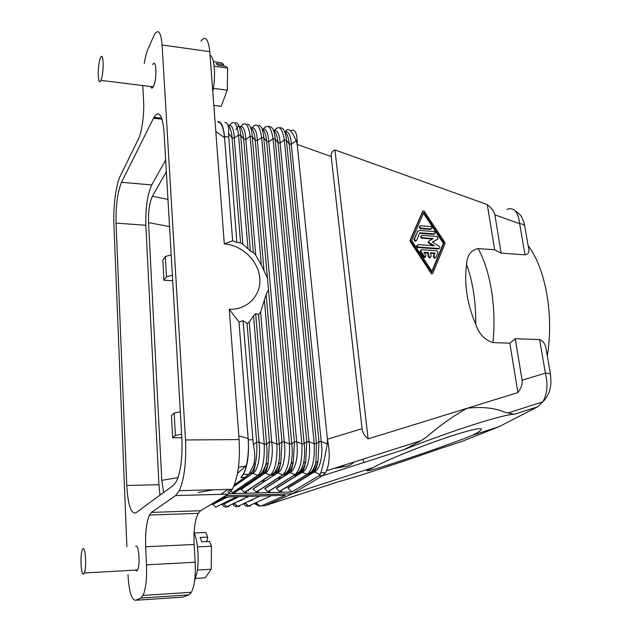 <?xml version="1.0" encoding="UTF-8"?>
<svg xmlns="http://www.w3.org/2000/svg" width="632" height="632" viewBox="0 0 632 632"><rect width="100%" height="100%" fill="white"/><g stroke="black" fill="none" stroke-linecap="round" stroke-linejoin="round"><path stroke-width="0.95" d="M226.849 506.738L228.792 506.698L226.777 506.777L223.87 504.083L221.587 504.233M248.337 496.373L226.714 506.785C224.968 507.488 223.365 506.588 221.895 504.083M494.864 214.84L519.638 223.673L525.01 254.846L501.168 253.155L494.864 214.84C494.303 211.633 491.775 208.212 487.288 204.578L494.643 249.774L478.132 248.581C470.793 250.225 466.937 255.525 466.574 264.476C464.007 283.76 467.056 303.716 475.738 324.35C475.928 301.74 472.87 281.785 466.574 264.476M213.837 105.433L221.121 106.302L227.315 90.123L227.575 68.011L225.529 66.21L217.945 65.191L216.097 63.532L223.641 64.551L221.642 62.789L213.418 61.675M213.395 88.377L227.315 90.123M135.69 546.356C138.756 543.725 140.486 564.795 137.586 570.009L136.741 571.052L135.256 570.135M153.916 117.355L121.541 182.308C117.56 192.104 115.727 205.708 116.051 223.112L126.771 485.479C127.98 505.031 131.006 514.164 135.833 512.86L173.61 485.194L176.589 481.173C180.855 471.211 182.616 456.897 181.866 438.252L164.044 132.199C162.432 114.755 159.059 109.81 153.916 117.355L161.752 118.239M152.691 64.638C156.357 57.488 157.226 79.142 153.529 86.347L153.268 86.853C152.233 88.575 151.372 88.464 150.685 86.529M126.866 546.767L113.894 223.704C113.128 206.632 116.051 184.346 120.278 176.004L138.416 138.993C141.805 132.428 144.357 114.321 143.606 101.594L142.793 85.557M140.865 598.038L188.921 594.878L191.425 592.279L143.061 595.415L140.865 598.038L135.572 600.274C131.543 600.1 129.015 591.544 127.988 574.614M143.061 595.415C145.795 588.89 146.94 578.699 146.498 564.842L195.185 562.235L194.119 544.484C193.503 530.588 194.877 520.207 198.25 513.342L200.526 510.735L151.443 512.418L175.633 495.591L179.306 490.685C184.346 478.898 186.408 461.992 185.508 439.975L162.084 44.983C160.931 32.185 158.403 28.661 154.492 34.397L148.165 48.569C146.577 52.266 145.273 57.251 144.254 63.524M194.119 544.484L145.676 546.751L146.498 564.842M145.676 546.751C145.21 532.594 146.474 522.032 149.444 515.056L151.443 512.418M100.267 58.436L100.543 57.765C103.624 50.394 104.177 72.427 101.073 79.853L100.851 80.375C97.763 87.643 97.21 66.044 100.267 58.436M230.23 489.342L227.757 492.154L230.49 489.334M200.526 510.735L228.152 494.113L232.331 489.287C238.019 477.713 240.278 461.139 239.101 439.572L229.25 309.261L239.022 321.996L248.258 439.809C249.111 454.811 247.483 466.353 243.375 474.419L241.084 477.271C243.241 475.067 245.011 471.124 246.385 465.428C248.242 457.236 248.826 448.246 248.131 438.466L239.007 322.099M191.425 592.279C194.522 585.848 195.778 575.839 195.185 562.235M188.921 594.878L182.845 597.137L135.572 600.274M287.694 472.602C290.033 471.235 291.913 467.664 293.343 461.889L291.044 463.777C289.638 469.513 287.639 473.194 285.048 474.798L282.765 474.853C287.797 470.042 290.025 459.733 289.456 443.925L291.763 443.901L263.742 137.752L261.632 137.523C259.784 125.563 256.687 122.26 252.342 127.609M225.529 495.686L292.316 493.766L264.903 505.703L338.918 481.576C356.148 477.089 399.622 462.861 439.864 448.665L461.478 441.618L499.162 426.632L472.657 435.227C478.416 432.248 481.331 430.242 481.426 429.207C481.56 426.948 463.406 431.577 437.897 440.583C412.435 449.565 384.572 461.218 373.449 467.427L292.316 493.766L322.636 475.706L325.52 472.704L320.748 472.807L320.155 474.403L314.017 471.938L287.797 487.936L291.755 491.965L228.713 493.734M281.564 491.341L279.581 491.53L276.31 488.244L301.962 472.199L300.168 472.183M270.022 491.664L268.015 491.838L264.713 488.568L289.788 472.452L287.923 472.452M258.377 491.988L256.331 492.154L253.021 488.884L277.661 472.807C282.946 470.793 286.28 455.546 284.274 441.902L281.959 441.926L279.233 444.019L276.903 444.035L271.713 442.013L269.382 442.029L266.586 444.138L264.231 444.154L259.033 442.116L256.679 442.139L253.329 444.604L243.059 320.693L239.022 321.996M246.622 492.312L244.552 492.47L241.219 489.215L239.125 489.366M259.957 475.454L234.764 492.644L232.655 492.786L231.075 491.254M229.566 489.358L229.037 489.373M233.729 486.442L252.563 473.25L250.351 473.368C252.397 472.049 254.088 468.675 255.431 463.24L255.431 463.24C256.766 456.707 257.185 449.668 256.679 442.139L247.073 323.402L243.059 320.693M234.353 484.91L248.905 474.308L253.827 464.473C255.194 458.445 255.028 451.825 253.329 444.604M253.827 464.473L255.431 463.24C254.57 468.936 253.614 472.27 252.563 473.25L252.682 473.321C257.73 471.29 260.929 455.901 259.033 442.116L249.245 322.217L247.073 323.402M262.92 473.115C265.061 471.772 266.822 468.336 268.189 462.79L265.764 464.694C264.405 470.216 262.525 473.763 260.131 475.335L257.801 475.382C262.564 470.532 264.713 460.128 264.231 444.154L253.543 315.621L249.245 322.217M217.716 121.62C221.216 121.241 223.475 126.226 224.486 136.583L232.655 240.784L224.305 243.905C241.985 244.995 258.377 260.818 259.76 278.048C261.411 295.286 247.349 310.115 229.25 309.261M224.305 243.905L209.769 51.634C208.37 39.026 205.44 35.495 200.984 41.048M195.501 578.422L205.21 577.838L211.191 569.266L211.475 546.198L209.516 541.466L201.845 541.822L200.075 537.445L207.707 537.105L206.83 541.592M244.552 492.47L270.488 475.201L272.645 475.067C275.141 473.479 277.077 469.868 278.459 464.236C275.378 474.363 271.642 474.071 270.488 475.201L265.085 472.981C266.356 471.417 267.391 468.02 268.189 462.79L269.382 442.029L258.575 314.602L255.644 313.741L266.586 444.138C267.352 451.493 267.083 458.342 265.764 464.694C263.173 471.662 260.558 475.248 257.927 475.454L232.655 492.786M241.321 489.31L265.235 473.068C270.401 471.038 273.664 455.719 271.713 442.013L260.613 312.121L266.112 294.425L268.466 289.638L255.241 140.344L257.366 140.573L261.632 137.523L289.456 443.925L284.274 441.902L257.366 140.573C256.782 131.251 254.743 127.008 251.244 127.846M241.219 489.215L265.085 472.981L263.062 473.013M275.37 472.854C277.606 471.504 279.431 467.996 280.829 462.34L281.959 441.926L268.466 289.638M275.552 472.736L277.495 472.712C279.447 469.86 279.415 468.968 280.829 462.34L278.459 464.236C279.763 457.963 280.016 451.224 279.233 444.019L266.112 294.425M244.442 492.375L270.346 475.114C275.244 470.287 277.432 459.93 276.903 444.035L264.405 300.398M499.162 426.632L537.706 406.779L514.337 414.268C503.941 414.126 452.417 430.424 404.283 449.542L322.636 475.706L318.923 475.793L291.755 491.965M293.343 461.889L294.417 441.815L296.708 441.8C298.762 455.372 295.373 470.54 289.962 472.554L289.788 472.452C291.155 471.188 292.34 467.664 293.343 461.889M256.331 492.154L282.923 474.948C286.004 472.823 288.042 473.076 291.044 463.777C292.316 457.584 292.561 450.964 291.763 443.901L294.417 441.815L266.68 141.576C265.922 134.529 264.381 130.271 262.043 128.802M299.908 472.357C302.341 470.966 304.284 467.332 305.746 461.447L303.502 463.319C302.072 469.173 300.018 472.91 297.324 474.537L295.065 474.585C300.232 469.797 302.499 459.535 301.891 443.806L304.174 443.783L275.125 138.993L273.032 138.764C271.128 126.842 267.952 123.548 263.489 128.881M305.746 461.447L306.757 441.713L309.024 441.689C311.134 455.206 307.673 470.303 302.151 472.309L301.962 472.199C303.81 469.868 304.205 468.683 305.746 461.447M268.015 491.838L299.086 471.993C300.611 470.137 301.409 469.797 303.502 463.319C304.75 457.213 304.98 450.703 304.174 443.783L306.757 441.713L278.017 142.793C277.258 135.92 275.718 131.693 273.38 130.121M312.003 472.104C314.538 470.698 316.545 467.001 318.022 461.005L315.842 462.869C314.396 468.826 312.279 472.625 309.49 474.277L307.255 474.324C312.54 469.56 314.855 459.346 314.199 443.688L316.466 443.672L286.407 140.225L284.329 139.996C282.378 128.106 279.115 124.828 274.533 130.145M312.303 471.914L314.017 471.938C316.063 469.252 316.324 468.794 318.022 461.005L318.978 441.61L321.222 441.586C323.379 455.032 319.863 470.058 314.23 472.057L287.963 488.07M279.581 491.53L307.444 474.442C310.731 472.017 312.469 473.115 315.842 462.869L316.466 443.672L318.978 441.61L289.258 144.009C288.5 137.302 286.952 133.107 284.629 131.432M255.644 313.741L253.543 315.621M273.735 130.326C277.345 129.639 279.47 133.865 280.102 143.022L278.017 142.793L275.125 138.993C274.557 131.575 272.882 127.427 270.101 126.558L268.26 126.487M221.516 493.94L227.962 489.397M325.52 472.704L326.547 470.777C329.786 462.656 330.086 452.133 327.447 439.208L327.242 443.901L321.222 441.586L291.32 144.23L289.258 144.009L286.407 140.225C285.822 132.941 284.131 128.817 281.351 127.846L279.391 127.735M320.748 472.807C322.873 466.282 325.038 456.644 327.242 443.901M320.155 474.403L318.923 475.793M537.706 406.779L542.833 401.857C547.257 394.02 548.11 384.446 545.4 373.149L522.103 380.211C522.664 383.782 521.258 387.898 517.892 392.575L509.842 343.152L492.944 342.591C484.697 339.969 478.961 333.886 475.738 324.35M509.842 343.152L515.262 338.72L539.61 339.566C543.338 341.122 545.503 344.322 546.127 349.156L546.459 351.1M547.288 355.856C554.067 314.783 545.503 268.371 528.115 245.572M525.01 254.846C528.249 254.111 529.498 252.279 528.771 249.356L528.581 248.226M501.168 253.155L494.643 249.774M404.283 449.542L421.149 440.63L426.561 436.973C440.536 424.957 454.139 415.358 467.388 408.193C482.516 406.621 494.927 407.948 504.628 412.175L514.337 414.268M239.062 126.147C241.408 127.372 242.957 131.685 243.699 139.095L245.84 139.332L250.13 136.267L252.263 136.496L255.241 140.344C254.491 133.115 252.942 128.825 250.604 127.474M239.86 126.598C243.296 125.665 245.295 129.916 245.84 139.332L255.739 255.131L261.332 265.005L250.13 136.267C248.337 124.275 245.327 120.965 241.1 126.337M550.583 374.8L550.962 383.529L549.801 390.189C548.521 394.605 546.198 398.492 542.833 401.857L507.757 413.028M517.892 392.575L368.132 438.877C364.569 436.033 362.547 432.644 362.073 428.709L327.447 439.208M254.167 503.522L259.262 506.113L261.577 505.813L285.348 495.291L223.159 497.115M252.255 500.299L252.034 499.714M250.936 489.073L250.951 488.204M159.967 495.188L158.948 484.704L145.834 225.261C145.4 208.031 147.367 194.593 151.751 184.939L165.663 159.959M256.474 503.009L255.81 502.772M271.294 495.701L248.297 506.129L250.541 505.979L248.605 506.066M247.697 505.561L246.899 504.818M245.84 503.301L245.548 502.756M244.142 499.256L243.913 498.522M242.048 488.647L241.985 488.046M243.628 503.657L245.516 503.507L248.297 506.129C246.614 506.682 245.05 505.861 243.604 503.664M242.056 500.26L241.819 499.525M240.081 488.939L239.805 487.888M259.878 496.033L237.553 506.461L239.71 506.343L237.774 506.398M237.103 506.034L236.163 505.158M235.104 503.593L234.764 502.922M233.413 499.383L233.161 498.498M232.639 503.949L234.725 503.815L237.553 506.461C235.839 507.085 234.251 506.224 232.789 503.878M231.312 500.418L231.051 499.549M226.406 506.493L225.347 505.521M224.289 503.878L223.902 503.088M228.097 501.998L227.646 501.231M248.36 496.373L226.777 506.777L223.87 504.083L221.247 504.407M258.575 314.602L260.613 312.121M232.631 240.737L224.558 137.744C223.594 127.625 221.429 122.387 218.064 122.016M230.04 501.042L229.653 500.236M238.943 501.753L238.541 501.105M237.071 497.582L236.826 496.713M235.862 491.822L235.712 490.693M240.855 500.828L240.516 500.157M237.853 490.321L237.703 489.326M245.69 503.364L244.805 503.104M249.703 501.492L249.348 500.971M247.799 497.502L247.57 496.752M246.599 492.336L246.401 491.064M245.927 486.008L245.888 485.25M232.655 240.784L236.818 242.451L240.555 242.854L242.878 244.213L250.391 251.038L253.314 252.516L243.699 139.095L240.673 135.232L250.391 251.038M227.931 125.018C230.008 126.613 231.383 130.887 232.055 137.847L234.219 138.076L242.878 244.213M259.262 506.113L256.213 503.198L254.53 503.356M251.591 500.615L251.291 500.062M248.573 490.851L248.416 489.895M236.763 496.713L215.741 507.133L212.81 504.447L211.365 504.21M261.332 265.005L267.454 278.159M255.739 255.131L253.314 252.516M522.103 380.211L515.262 338.72M341.351 466.061L344.906 466.503C347.805 466.495 350.934 464.978 354.283 461.937M181.629 434.176L175.404 435.377L172.678 437.794L181.834 437.684M284.827 131.559C288.5 130.935 290.665 135.153 291.32 144.23L296.226 140.723L297.23 144.436C297.293 132.712 295.049 128.201 290.499 130.911M258.757 125.262C261.53 126.029 263.188 130.192 263.742 137.752L266.68 141.576L268.782 141.805L296.708 441.8L301.891 443.806L273.032 138.764L268.782 141.805C268.173 132.562 266.096 128.328 262.541 129.094M163.593 492.533L161.8 480.367L148.536 222.583L169.542 226.619M166.35 171.778L152.383 196.275C149.523 202.461 148.244 211.23 148.536 222.583M235.783 122.655C238.533 123.193 240.16 127.388 240.673 135.232L238.525 135.003L248.005 249M472.657 435.227C444.533 446.713 365.272 473.336 366.971 470.643L373.449 467.427M180.325 411.803L174.148 413.052L171.446 415.635L172.678 437.794M236.818 242.451L228.484 133.32L232.055 137.847L240.555 242.854M327.4 439.208L297.19 144.428M172.694 280.679L163.941 280.3L166.469 276.721L172.378 275.228M214.153 66.21L227.575 68.011M174.148 413.052L175.404 435.377M546.127 349.156L550.527 374.507C550.117 373.686 548.402 373.236 545.4 373.149L539.61 339.566M506.935 209.326C514.014 206.98 518.248 211.76 519.638 223.673C522.546 223.957 524.228 224.708 524.702 225.924L524.773 226.351M362.073 428.709L331.208 156.538C330.86 153.244 332.1 151.048 334.928 149.934L368.132 438.877M247.317 123.959C250.075 124.615 251.726 128.794 252.263 136.496L264.065 271.104M285.553 131.393L286.083 131.022C288.216 127.324 291.597 130.555 296.226 140.723M334.928 149.934L487.288 204.578M171.193 254.965L165.331 256.497L162.827 260.218L163.941 280.3M166.469 276.721L165.331 256.497M422.784 211.199L410.034 240.342L410.2 241.543L431.285 273.53L432.296 273.585M194.221 532.974L205.795 532.484L207.707 537.105M83.614 574.014C81.03 576.218 79.893 554.951 82.279 549.824L82.926 548.813C85.478 546.151 86.75 567.662 84.317 572.947L83.614 574.014M224.905 122.292C228.034 123.074 229.226 126.755 228.484 133.32M229.748 125.057C233.856 119.645 236.779 122.964 238.525 135.003L234.219 138.076C233.698 128.565 231.747 124.314 228.365 125.334M194.079 532.658C197.95 540.787 199.372 560.947 196.86 573.208L194.632 580.539M210.037 55.15C214.224 56.785 215.891 73.976 213.229 89.412L212.802 91.798M197.476 546.87L211.475 546.198M197.382 570.048L211.191 569.266M223.641 64.551L223.412 65.925M423.424 213.276L443.372 243.383L431.901 271.215M424.214 252.768L427.738 253.013L428.259 256.663L429.428 257.935L430.471 257.477M420.628 250.169L420.217 251.892L423.558 256.947L424.491 257.603L425.541 257.145M430.684 253.219L434.453 253.479L433.244 256.394L434.35 258.267L435.385 257.809M417.878 231.075L413.889 239.425L415.019 241.298L416.061 240.808M419.624 233.287L433.694 234.369L434.579 233.872M417.286 245.129C416.314 245.959 416.496 246.749 417.839 247.499L438.355 248.969L439.24 248.487M428.488 241.369L428.188 242.783L432.833 245.682M421.244 235.855C420.28 236.684 420.47 237.474 421.813 238.209L432.486 239.015M432.517 242.143L437.715 239.07M419.893 226.264C418.937 227.101 419.135 227.883 420.493 228.61L430.368 229.392L431.269 228.887M410.579 239.876L423.061 210.954L424.056 211.033L444.841 242.404L445.015 243.589L432.865 273.15L431.853 273.087L410.745 241.076L410.579 239.876L410.034 240.342M411.677 240.547L423.772 212.478L443.941 242.925L432.138 271.578L411.677 240.547M421.528 249.68L436.791 250.762L437.905 252.626L435.977 257.295L434.911 257.817L433.805 255.944L435.021 253.021L430.613 252.721L431.127 256.363L429.989 257.485L428.82 256.213L428.298 252.563L423.867 252.255L425.952 255.415L425.052 257.153L420.778 251.433L421.528 249.68M434.453 253.479L435.021 253.021M427.738 253.013L428.298 252.563M419.506 230.388L417.673 231.438L414.442 238.951L415.572 240.832L416.622 240.31L419.838 232.789L434.247 233.903C435.582 233.287 435.503 232.489 434.01 231.525L419.506 230.388M422.152 235.349L437.297 236.51L438.079 238.77L432.407 242.072L439.169 246.298C440.196 247.412 440.109 248.147 438.924 248.51L418.392 247.041C416.907 246.046 416.844 245.248 418.194 244.631L434.295 245.793L428.741 242.325L428.599 241.274L433.26 238.572L422.366 237.743C420.873 236.763 420.801 235.965 422.152 235.349M420.801 225.75L430.676 226.54C432.177 227.504 432.264 228.294 430.929 228.918L421.038 228.128C419.537 227.157 419.458 226.367 420.801 225.75M443.372 243.383L443.941 242.925M232.56 492.699L257.801 475.382L252.682 473.321L233.627 486.664M162.084 44.983L209.769 51.634M239.101 439.572L185.508 439.975M253.14 488.994L277.661 472.807L282.765 474.853L256.213 492.044M264.855 488.686L289.962 472.554L295.065 474.585L267.881 491.72M248.131 438.466L238.825 435.827M276.461 488.378L302.151 472.309L307.255 474.324L279.439 491.404M314.199 443.688L309.024 441.689L280.102 143.022L284.329 139.996L314.199 443.688M245.003 477.421L240.768 477.516M252.547 439.777L248.258 439.809M492.944 342.591C496.562 307.587 490.495 270.812 478.132 248.581M228.152 494.113L175.633 495.591M264.903 505.703L261.577 505.813M153.458 118.231L162.069 119.195M121.541 182.308L151.751 184.939M259.752 506.121L256.529 503.048M271.183 495.709L248.542 506.05L245.737 503.396M259.807 496.041L237.703 506.406L234.851 503.743M223.878 504.091L238.975 496.649L223.87 504.083M221.84 504.154L236.866 496.713M227.52 496.989L212.81 504.447M225.395 497.052L211.507 504.131M225.087 497.06L213.055 503.191M224.558 137.744L215.804 131.448M152.383 196.275L167.962 199.396M224.486 136.583L228.421 137.01M198.258 492.533L213.806 489.776M245.169 484.207L249.782 483.385M261.245 481.355L265.59 480.581M277.48 478.471L281.548 477.745M293.864 475.564L297.656 474.885M311.631 472.404L313.914 472.001M333.736 468.486L344.906 466.503M116.051 223.112L145.834 225.261M126.771 485.479L158.948 484.704M161.8 480.367L178.034 477.61M238.438 467.332L246.251 465.997M331.208 156.538L297.23 144.436M428.259 256.663L428.82 256.213M433.244 256.394L433.805 255.944M420.217 251.892L420.778 251.433M423.558 256.947L424.112 256.497M433.694 234.369L434.247 233.903M417.12 231.912L417.673 231.438M413.889 239.425L414.442 238.951M438.355 248.969L438.924 248.51M417.981 247.523L418.534 247.057M437.51 239.236L438.079 238.77M421.931 238.225L422.484 237.758M428.188 242.783L428.741 242.325M420.588 228.618L421.141 228.144M430.368 229.392L430.929 228.918M431.285 273.53L431.853 273.087M422.516 211.436L423.061 210.954M410.2 241.543L410.745 241.076M248.905 474.308L243.375 474.419M238.43 126.045L235.862 129.679M246.385 465.428L237.474 473.431M421.149 440.63L326.547 470.777M364.024 462.442L362.855 459.203M515.364 211.009C519.141 213.561 521.329 215.788 521.921 217.685C523.486 220.939 524.41 223.689 524.702 225.924L528.771 249.356M232.331 489.287L179.306 490.685M149.444 515.056L198.25 513.342M429.428 257.935L429.989 257.485M434.35 258.267L434.911 257.817M424.491 257.603L425.052 257.153M415.019 241.298L415.572 240.832M421.813 238.209L422.366 237.743M417.839 247.499L418.392 247.041M420.493 228.61L421.038 228.128M431.743 273.853L432.312 273.419M100.851 80.375L153.268 86.853M84.317 572.947L137.586 570.009"/></g></svg>
